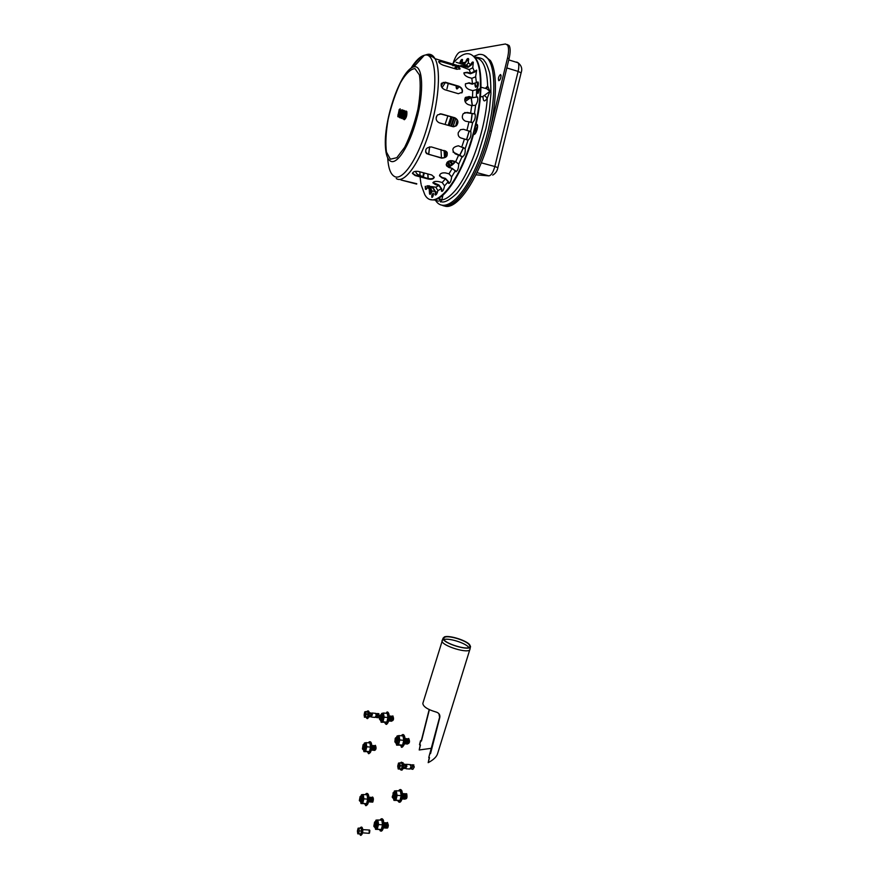 <?xml version="1.0" encoding="UTF-8"?>
<svg xmlns="http://www.w3.org/2000/svg" width="879" height="879" viewBox="0 0 879 879"><rect width="100%" height="100%" fill="white"/><g stroke="black" fill="none" stroke-linecap="round" stroke-linejoin="round"><path stroke-width="1.32" d="M365.126 744.974L364.741 749.282M371.718 745.062L371.246 750.314M372.026 745.568L371.641 749.864M371.971 745.425L373.037 745.744L371.652 750.183M373.004 745.656L372.619 749.952M372.949 745.513L374.014 745.821L372.63 750.259M373.982 745.744L373.608 750.029M373.927 745.59L374.992 745.908L373.608 750.347M374.97 745.821L374.586 750.117M374.904 745.678L375.377 745.315C376.487 747.919 376.223 749.622 374.597 750.424M362.423 748.897L363.071 744.788C363.917 746.897 363.697 748.271 362.423 748.897M363.038 744.799L363.598 744.293L364.17 744.963L362.796 749.435M364.148 744.887L363.752 749.205M364.093 744.766L365.159 745.051L363.785 749.512M362.192 796.835L361.851 801.252M368.861 796.813L368.455 802.186M369.18 797.33L368.85 801.725M369.114 797.176L370.202 797.495L369.784 801.901L368.762 801.868M370.169 797.396L369.839 801.791M370.103 797.242L371.202 797.572L370.773 801.967L369.762 801.934M371.169 797.462L370.839 801.868M371.103 797.308L372.191 797.638L371.773 802.033L370.751 802.011M372.158 797.539L371.839 801.934M372.092 797.374L372.564 797C373.564 797.923 373.63 799.626 372.773 802.109L371.751 802.077M360.225 800.78L359.346 800.571L360.093 796.682L360.225 800.78M360.06 796.682L360.621 796.165L361.214 796.846L360.786 801.285L359.731 801.099M361.181 796.759L360.851 801.176M361.137 796.627L362.214 796.923L361.796 801.351L360.775 801.296M376.772 822.359L377.333 824.612L376.465 826.952M383.716 822.337L384.255 825.018L383.365 827.842M383.991 822.81L384.562 825.051L383.694 827.403M383.903 822.612L385.079 823.041L385.277 825.073L384.145 828.018L383.585 827.589M385.024 822.876L385.595 825.117L384.727 827.458M384.936 822.678L386.112 823.107L386.31 825.139L385.167 828.084L384.617 827.655M386.057 822.942L386.617 825.183L385.76 827.524M385.958 822.744L387.134 823.173L387.342 825.205L386.2 828.139L385.639 827.721M387.079 823.008L387.65 825.249L386.793 827.589M386.991 822.799L387.463 822.447L388.364 825.271C388.057 827.809 387.485 828.644 386.672 827.776M375.267 824.48C374.937 826.743 374.454 827.326 373.817 826.227L374.575 822.206L375.267 824.48M374.531 822.217L375.113 821.667L375.783 822.436L375.981 824.502L374.839 827.447L374.223 826.82M375.74 822.294L376.3 824.546L375.432 826.897M375.663 822.118L376.816 822.502L377.014 824.568L375.871 827.513L375.333 827.062M395.286 793.254L394.957 797.901M402.417 793.341L402.044 798.813C403.076 795.495 401.934 789.683 401.384 790.232C400.714 789.1 399.758 789.331 398.495 790.902L400.89 790.43L401.318 798.769C400.187 802.318 399.011 802.945 397.802 800.659M402.648 793.77L402.329 798.418M402.538 793.528L403.769 794.056L402.747 799.066L402.186 798.648M403.703 793.847L403.384 798.495M403.582 793.594L404.823 794.133L403.802 799.143L403.23 798.725M404.747 793.924L404.428 798.571M404.637 793.671L405.867 794.209L404.845 799.209L404.285 798.802M405.801 794.001L405.483 798.637M405.68 793.748L406.68 793.748C407.362 797.341 406.911 799.055 405.329 798.879M393.407 793.319C393.88 796.616 393.473 797.868 392.188 797.099L393.407 793.319M392.935 793.067L393.572 792.506L394.286 793.352C394.682 795.891 394.33 797.572 393.265 798.396L392.605 797.736M394.231 793.166L393.891 797.835M394.122 792.935L395.352 793.429C395.737 795.967 395.396 797.649 394.319 798.473L393.759 798.044M397.967 738.107L397.572 742.645M404.999 738.316L404.538 743.656M405.23 738.745L404.834 743.282M405.12 738.503L406.318 739.019L405.241 743.909L404.692 743.491M406.263 738.832L405.878 743.37M406.153 738.591L407.362 739.107L406.274 744.008L405.724 743.59M407.296 738.931L406.911 743.458M407.186 738.69L408.394 739.206L407.307 744.095L406.757 743.678M408.328 739.019L407.944 743.546M408.219 738.778L408.702 738.459C409.977 741.415 409.68 743.184 407.79 743.777M395.242 738.283L395.737 737.877C396.682 740.667 396.385 741.986 394.869 741.821L395.242 738.283M395.682 737.855L396.297 737.349L396.978 738.162L395.891 743.096L395.264 742.447M396.923 737.997L396.528 742.557M396.836 737.778L398.022 738.261L396.934 743.184L396.396 742.755M381.409 715.352L380.992 719.725M382.42 715.44L381.991 719.824M382.783 716L381.398 720.33L380.893 719.879M389.177 715.638L388.672 720.901M389.441 716.121L389.023 720.483M389.364 715.935L390.485 716.33L389.43 721.088L388.914 720.648M390.441 716.22L390.023 720.571M390.364 716.022L391.485 716.429L390.43 721.176L389.913 720.747M391.441 716.308L391.023 720.67M391.364 716.121L392.484 716.528L391.43 721.274L390.913 720.846M392.441 716.407L392.034 720.758M392.364 716.209L392.847 715.88C393.99 718.769 393.682 720.461 391.913 720.934M379.321 717.638L380.299 715.231C381.145 717.857 380.86 719.143 379.453 719.066L379.321 717.638M380.244 715.231L380.838 714.726L381.442 715.451L380.398 720.242L379.816 719.615M381.343 715.176L382.453 715.55M394.528 798.396L395.88 793.462L394.935 792.693M395.22 790.858L393.858 792.594L394.407 790.979L396.385 790.748L396.594 793.045L395.22 790.858M393.451 798.341L394.77 800.286L396.374 797.769L396.594 793.045L397.154 795.363L395.935 800.198L393.957 800.384L393.451 798.341M396.385 790.748L400.417 791.045L401.198 795.66L399.978 800.483L393.957 800.384M399.978 800.483L395.935 800.198M401.198 795.66L397.154 795.363M397.154 743.118L398.539 738.305L397.638 737.558M396.561 737.437L397.066 736.009L399.022 735.58L399.791 739.964L398.583 744.766L396.627 745.161L396.088 743.041L397.429 744.952L399.011 742.348L399.231 737.756L397.868 735.778L396.583 737.448M399.022 735.58L403 735.943L403.78 740.316L402.571 745.117L398.583 744.766M403.78 740.316L399.791 739.964M402.571 745.117L396.627 745.161M381.618 720.264L382.958 715.605L382.134 714.946M380.64 720.165L381.893 722.022L383.387 719.472L383.618 715.077L382.354 713.243L381.145 714.869L381.607 713.495L383.431 713.012L384.123 717.165L382.98 721.802L381.145 722.263L380.64 720.165M383.431 713.012L387.276 713.385L387.98 717.539L384.123 717.165M387.98 717.539L386.837 722.164L382.98 721.802M386.837 722.164L381.145 722.263M364.389 749.71L365.609 748.304L365.653 745.095L364.862 744.502M364.631 751.446L366.049 749.018L366.29 744.689L365.115 742.81L363.928 744.469L364.422 743.019L366.147 742.645L366.774 746.776L365.664 751.281L363.928 751.633L363.466 749.578L364.631 751.446M366.774 746.776L370.553 747.106L369.916 742.975L366.147 742.645M370.553 747.106L369.444 751.6L365.664 751.281M369.444 751.6L363.928 751.633M361.5 801.681L362.851 797.561L361.906 796.352M363.137 801.121L363.39 796.682L362.203 794.616L360.961 796.33L361.5 794.726L363.236 794.528L363.873 798.857L362.741 803.395L361.708 803.472L363.137 801.121M360.555 801.571L361.708 803.472L361.005 803.56L360.555 801.571M363.873 798.857L367.708 799.132L367.07 794.792L363.236 794.528M367.708 799.132L366.576 803.659L361.005 803.56M366.576 803.659L362.741 803.395M376.08 827.436L377.333 822.535L376.454 821.843M378.047 822.261L376.772 820.03L375.432 821.788L376.014 820.096L377.871 819.986L378.563 824.568L377.805 826.897L378.047 822.261M375.069 827.359L376.289 829.282L377.805 826.897L377.388 829.26L375.531 829.336L375.069 827.359M377.871 819.986L381.827 820.228L382.53 824.81L381.354 829.49L375.531 829.336M381.354 829.49L377.388 829.26M382.53 824.81L378.563 824.568M359.214 828.117L361.126 828.238L361.522 831.051L360.808 833.918L357.786 833.841L357.401 831.029L358.116 828.172L359.214 828.117L358.885 833.797L357.786 833.841M358.819 828.864C357.665 828.776 357.313 830.183 357.764 833.072C358.918 833.171 359.269 831.765 358.819 828.864M361.522 831.051L359.599 830.93M360.808 833.918L358.885 833.797M369.532 832.962L369.839 830.523M369.18 830.007L369.18 833.325L362.598 832.842M399.758 762.895L401.758 763.049L402.252 765.906L401.483 768.971L398.22 769.004L397.726 766.147L398.495 763.093L399.758 762.895L400.242 765.752L399.473 768.806L398.22 769.004M397.846 766.081C399.451 774.113 400.242 757.401 397.846 766.081M401.483 768.971L399.473 768.806M402.252 765.906L400.242 765.752M365.796 711.583L367.664 711.77L368.048 714.297L367.356 717.121L364.411 717.231L364.719 711.88L365.796 711.583L366.191 714.122L365.499 716.945L364.411 717.231M365.192 716.264C365.961 713.33 365.763 712.089 364.62 712.528C363.851 715.451 364.038 716.693 365.192 716.264M367.356 717.121L365.499 716.945M368.048 714.297L366.191 714.122M429.26 757.61L428.194 762.664C433.644 759.764 436.786 756.687 437.654 753.435L469.836 649.548M420.239 744.952L419.217 749.974L431.677 748.26M420.525 740.7L421.459 741.03L420.525 740.7L419.525 744.645L420.459 744.985L419.217 749.974M420.7 740.931L419.701 744.887M421.283 740.788L429.183 709.562M429.391 709.661L421.459 741.03M422.997 702.87L422.821 703.431C423.217 706.661 427.612 709.529 436.017 712.012L436.555 712.166C439.159 713.177 440.236 714.979 439.775 717.55L430.534 753.611L429.798 753.567L428.765 757.588L429.501 757.621L428.194 762.664M428.765 757.588L439.588 717.319L438.951 713.737M470.485 646.724L469.979 649.109C470.166 654.602 440.851 645.746 442.038 640.681L442.302 640.033M443.95 639.56C448.488 637.78 464.793 642.758 468.496 647.054L468.892 647.526M469.067 644.505L469.99 646.373C470.188 651.526 442.456 643.153 443.565 638.396L444.895 637.132C449.268 635.396 465.134 640.187 468.957 644.395L469.067 644.505M469.562 644.549L470.529 646.494C470.737 651.844 441.895 643.142 443.06 638.198L444.444 636.879C448.993 635.088 465.474 640.055 469.463 644.439L469.562 644.549M500.437 74.528L501.03 75.275C500.942 78.176 500.195 79.989 498.789 80.714C497.997 78.561 498.547 76.506 500.437 74.528M452.63 164.164L450.586 160.582L455.069 161.802M453.059 126.708L455.849 118.368M465.101 101.634L471.023 97.404L472.254 105.733M452.147 164.527L449.334 160.857M451.564 126.301L454.443 117.72M464.716 99.986L469.496 96.965M448.224 83.472L446.95 88.867M483.483 55.025L490.427 60.585C498.997 74.177 496.305 114.852 484.032 150.748C471.847 186.744 453.41 209.707 442.434 205.378C455.234 211.586 479.165 175.954 489.812 130.828L507.502 58.058C508.875 52.004 508.908 47.686 507.601 45.115L505.458 43.983L460.135 51.949C457.684 52.817 455.366 56.52 453.168 63.057M443.95 205.763C456.794 211.982 480.758 176.382 491.405 131.279L509.095 58.552C510.479 52.498 510.512 48.191 509.194 45.609L507.095 44.466M450.18 165.615L448.081 161.494M447.015 155.374L446.884 152.056M450.872 126.115L453.718 117.522M452.235 117.094L449.378 125.686M445.389 150.825L445.73 156.945M447.048 162.439L449.345 165.845M473.737 56.355L478.605 54.509C482.736 53.85 486.153 55.718 488.867 60.102C498.349 74.946 493.745 122.697 478.846 160.165C464.079 197.808 444.192 214.465 435.479 200.291M458.245 87.779L458.3 86.45M475.561 133.158L475.858 129.883L477.528 126.016M477.539 127.147L476.132 132.202M477.11 85.966L477.66 82.11M478.253 82.538L477.758 84.856M478.011 93.339L479.275 88.922L478.011 93.339M432.27 197.346L433.303 193.237M438.698 198.236L441.796 199.951L442.95 195.204M438.676 198.247L440.577 201.972L441.796 199.951C445.455 199.456 449.477 196.83 453.861 192.04C468.925 176.239 485.076 131.773 487.296 98.052L489.944 91.372L487.658 86.021L485.571 88.427M485.56 88.208L487.658 86.021C486.955 67.551 482.692 58.113 474.858 57.706M483.054 97.086C483.23 101.788 484.648 102.118 487.296 98.052L484.34 95.47L482.055 96.866L480.505 96.349M484.549 88.153L486.691 88.724L489.944 91.372L484.34 95.47M481 87.219L486.691 88.724L487.109 87.274L485.834 88.493M432.929 196.347L433.413 194.424M432.589 196.995L433.424 193.699M404.274 764.148L405.274 766.246L403.922 768.576L403.186 768.521M405.878 764.554L406.757 766.389L405.571 768.433L404.747 768.367M405.648 764.532L406.461 764.323L406.867 766.378L405.34 768.411M410.086 764.62L411.108 766.719L409.746 769.037L406.12 768.751M410.867 764.961L412.218 765.071L412.581 766.862L411.394 768.894L410.57 768.828M411.449 765.005L412.284 764.796L412.69 766.84L411.152 768.872M413.251 764.873L414.273 766.971L412.91 769.29L411.943 769.213M403.637 765.071L403.45 767.554M370.092 712.836L370.883 714.693L369.696 716.912L368.861 716.824M371.575 713.232L372.267 714.858L371.224 716.792L370.367 716.715M371.367 713.21L372.037 713.023L372.366 714.825L371.015 716.781M375.498 713.352L376.3 715.209L375.102 717.418L371.641 717.088M376.97 713.748L377.673 715.374L376.619 717.308L375.772 717.231M376.761 713.726L377.443 713.539L377.772 715.341L376.564 717.561M378.431 713.638L379.245 715.484L378.036 717.703L377.036 717.605M369.323 713.308L369.026 716.297M425.557 152.034L428.062 154.199L441.423 157.824C445.422 158.11 447.367 156.418 447.257 152.759M441.522 158.121L426.458 153.55C424.656 149.485 426.293 147.276 431.391 146.936L446.4 151.496C448.334 155.704 446.708 157.912 441.522 158.121L441.423 157.824M416.69 184.096L400.978 179.986L416.778 183.722M458.344 93.701L444.895 89.757C441.884 88.361 440.687 86.307 441.313 83.593L445.224 82.197L458.64 86.164C461.717 87.482 462.936 89.504 462.288 92.207L458.344 93.701M461.805 92.932L462.035 92.515C462.684 89.812 461.475 87.801 458.388 86.472L444.983 82.516L441.522 83.219M456.75 69.276L443.466 65.277C440.511 64.123 438.918 62.848 438.709 61.475L441.961 61.266L455.19 65.266C458.201 66.288 459.816 67.474 460.047 68.826L456.75 69.276M459.838 69.199C459.431 67.87 457.805 66.738 454.97 65.782L441.752 61.794L438.709 61.651M412.515 173.13L415.141 175.042L428.282 178.514C431.38 179.129 433.369 178.635 434.248 177.053M428.26 179.019L415.108 175.547L412.482 173.449C413.075 171.647 415.086 170.987 418.492 171.46L431.699 174.976L434.259 177.228C433.666 179.052 431.666 179.646 428.26 179.019L428.282 178.514M452.707 126.631L439.225 122.818C435.841 120.939 435.281 118.302 437.544 114.907L441.335 113.918L454.817 117.764C458.289 119.698 458.827 122.357 456.432 125.73L452.707 126.631M453.707 126.774L456.223 125.73C458.618 122.368 458.08 119.709 454.608 117.775L439.994 113.776M478.308 93.064L477.506 93.24C477.396 90.614 477.967 89.153 479.242 88.867L478.308 93.064M431.809 195.127L433.27 193.171C433.446 195.61 432.951 196.973 431.798 197.27L431.809 195.127M434.896 191.259L432.853 187.963L426.864 185.985L435.852 187.194L437.885 190.644C436.962 194.083 436.006 195.446 435.006 194.742L435.402 191.391L435.632 195.028M427.348 185.788L432.951 187.403L435.402 191.391M448.092 181.733L445.433 178.844L442.038 177.943L439.511 175.811C439.939 173.504 441.972 172.537 445.587 172.932L448.993 173.833L451.663 176.866C451.07 181.492 449.982 183.601 448.4 183.195L448.609 181.865L449.059 183.502M439.511 175.404L442.038 177.481L445.422 178.382L448.609 181.865M462.046 156.616L455.201 153.814C451.279 149.749 452.355 147.079 458.409 145.804L465.2 148.65C465.43 153.473 464.387 156.154 462.079 156.671L462.728 156.956M453.026 152.056L462.574 156.759M472.649 122.533L465.441 121.181C462.233 119.467 461.497 116.951 463.255 113.655L467.145 112.424L475.11 114.083C475.649 117.357 474.847 120.17 472.704 122.511L472.649 122.533M474.979 113.896L464.683 112.556M476.583 89.625L472.737 90.625L469.287 89.603C466.309 88.263 465.024 86.373 465.409 83.945L469.067 82.791L472.506 83.813L478.088 82.132C478.67 84.153 478.187 86.614 476.649 89.526L476.583 89.625M477.978 81.967L472.254 84.186L468.815 83.164L465.496 83.736M472.748 67.782L469.155 69.595L462.167 66.892L460.75 65.442L468.122 66.76L470.748 64.716C471.781 62.343 472.627 61.53 473.32 62.277L472.748 67.782M473.221 62.134L471.221 65.013L468.111 67.331L460.849 65.738M459.64 63.365C460.673 60.179 461.64 58.937 462.519 59.64L461.904 64.079M462.431 59.53L460.146 63.53M457.585 66.892L450.455 64.42M452.059 64.903L456.091 66.178M458.541 65.804L458.948 65.354L458.355 65.738M427.623 187.084L427.579 187.205C426.722 189.183 426.007 189.831 425.414 189.172L425.227 186.326M425.722 186.458L426.007 189.424M422.931 176.229L423.678 172.844M424.304 173.009L423.436 176.36M425.051 177.657L420.03 175.459C417.173 174.492 415.767 173.119 415.8 171.339L415.8 171.339M442.049 87.691L445.334 82.615M455.498 68.892L457.64 66.925M463.013 64.42L465.606 62.233C466.661 59.146 467.628 57.97 468.485 58.706L468.331 62.903L466.76 64.837L464.925 64.991L456.157 62.277M468.397 58.574L464.123 64.749M475.605 76.825L471.836 78.319L468.419 77.297C465.452 76.077 463.958 74.583 463.925 72.825L467.243 72.265L470.65 73.287L476.616 70.243L475.605 76.825M476.506 70.089L474.924 71.957L470.419 73.77L467.002 72.737L463.903 72.891M475.583 105.26L471.737 105.612L468.276 104.612C465.233 103.118 464.189 100.898 465.134 97.943L469.045 96.514L472.495 97.525L477.583 97.119C478.165 99.723 477.517 102.414 475.649 105.194L475.583 105.26M477.462 96.943L472.243 97.767L468.793 96.756L465.562 97.327M468.013 140.113L461.003 138.025C458.673 137.091 457.772 135.267 458.3 132.553L460.475 129.696L463.497 129.29L470.858 131.685C471.298 135.707 470.375 138.519 468.057 140.124L468.133 140.146M460.464 137.827L468.254 140.146M455.223 170.823L452.245 168.394L448.828 167.471L446.576 165.845C446.005 162.362 447.905 160.648 452.278 160.714L455.718 161.648L458.728 164.175C458.475 169.098 457.388 171.515 455.454 171.449L455.751 170.965L456.124 171.768M446.268 164.9L455.751 170.965M441.148 188.655L438.819 185.469L435.457 184.59L432.886 182.81C433.567 181.492 435.544 181.096 438.841 181.623L442.214 182.524L444.554 185.854C443.73 189.963 442.686 191.71 441.423 191.095L441.665 188.787L442.06 191.391M432.973 182.546L438.874 184.942L441.665 188.787M432.853 187.963L430.336 187.666L432.105 191.051C431.182 193.754 430.336 194.753 429.556 194.028L429.062 186.963M428.073 185.744L429.348 186.458M429.908 187.194L430.172 194.303M453.234 63.068C462.684 52.092 470.188 50.762 475.77 59.08C483.087 70.683 481.714 104.535 472.21 136.948C458.926 184.238 433.94 212.103 424.777 194.633L421.316 185.304M421.118 184.315L420.799 182.557M420.711 181.931L420.404 179.679M420.338 179.14L420.129 176.866M420.085 176.349L419.854 171.834M475.77 59.08L476.286 59.245C483.615 70.847 482.252 104.689 472.737 137.091C461.761 175.921 442.06 203.873 430.919 199.533M403.549 113.215L402.252 113.545L403.406 113.501M404.736 117.786L405.955 113.303M401.769 111.677L401.417 113.973C402.362 103.381 397.011 123.115 401.439 113.995L400.132 116.226L401.769 111.567M403.296 113.105L403.758 112.347M403.461 113.402L403.692 111.611L402.868 111.281L403.527 112.248M402.142 113.973L401.198 117.434L402.813 111.018L403.802 111.193L402.835 116.973L403.527 118.204C403.736 114.38 404.538 112.38 405.944 112.193C406.164 115.336 405.483 117.544 403.868 118.83L402.824 118.379L402.879 114.281L402.142 113.973L402.967 115.017M401.077 117.39L401.494 118.456L402.055 117.709L402.802 114.951M404.812 112.567L404.801 110.809L403.527 110.501M403.175 114.248L403.955 114.578M402.824 118.379L404.175 119.665M403.868 118.83L404.34 119.731C406.285 118.215 407.12 115.545 406.845 111.721L406.153 111.534M403.527 118.204L403.483 117.599M399.286 115.501L398.791 114.973L400.088 108.842M397.835 116.226L399.22 109.534L397.956 115.797L399.385 116.424C399.593 112.633 400.384 110.655 401.747 110.457C401.967 113.567 401.285 115.753 399.714 117.039L397.835 116.226L400.022 117.852M399.385 116.424L399.33 115.819M399.714 117.039L400.176 117.918L401.044 117.434M402.846 110.82L401.967 109.809M399.67 801.89L402.022 798.736C402.868 793.66 402.362 790.748 400.505 789.979M402.164 746.612C404.296 745.875 405.186 742.854 404.856 737.525M400.384 745.48C402.945 747.589 404.208 744.876 404.175 737.349C403.516 734.569 402.538 734.042 401.242 735.778C402.89 733.723 404.098 734.251 404.867 737.371C406.054 744.59 401.242 749.15 401.242 746.656M386.43 723.648C389.1 724.856 390.342 711.836 387.496 712.539M384.793 722.604C387.309 728.79 390.518 711.594 386.716 712.309L386.771 712.221C387.782 711.386 388.584 712.583 389.188 715.825C387.969 723.175 386.76 725.801 385.551 723.681M369.125 752.984C371.674 754.204 372.828 741.305 370.103 742.085M367.543 751.93L367.84 752.567C371.147 756.951 372.41 737.371 368.488 742.634L368.367 742.832M366.334 804.955C368.949 806.164 369.938 792.946 367.18 793.792M364.686 803.813C365.312 805.395 366.071 805.538 366.95 804.252C369.422 800.516 367.883 790.21 365.51 794.451L365.378 794.671M381.387 830.842C384.09 831.007 384.628 818.305 381.882 819.129M379.332 829.567L380.64 830.985C381.947 830.567 382.761 828.501 383.079 824.81C382.936 819.448 381.915 817.844 380.025 819.986L379.959 820.118M361.434 827.996C363.554 825.908 362.84 836.621 361.005 834.292M360.027 828.161L361.379 827.897C362.049 832.787 361.467 834.808 359.632 833.951M402.11 762.84C404.01 764.203 404.01 766.51 402.11 769.762M400.538 769.817L401.934 770.191C403.714 767.774 404.054 765.257 402.956 762.642L400.593 762.961C402.758 759.401 403.34 769.554 400.978 769.949L400.099 769.147M369.224 712.836C369.279 716.407 368.686 718.011 367.444 717.638M366.499 717.945C367.763 719.714 368.675 717.945 369.246 712.638C368.883 710.781 368.07 710.419 366.818 711.572L368.279 712.583L367.565 717.44L366.169 717.407M455.696 126.136L457.179 119.896M516.709 62.046L518.116 62.783C519.039 64.497 519.028 67.364 518.116 71.397L506.809 67.936M477 172.647L488.9 175.866C491.207 175.459 493.174 172.35 494.833 166.527L497.877 167.636L521.104 72.88L518.116 71.397L494.833 166.527L481.296 162.835M488.9 175.866L475.946 174.822M509.095 58.552L507.502 58.058M491.405 131.279L489.812 130.828M457.519 88.669L456.772 88.427L456.553 85.933M456.212 85.834L456.135 86.724C456.311 89.647 457.212 89.625 458.86 86.636C457.058 88.911 456.366 89.504 456.772 88.427L457.465 88.636M475.792 125.367L477.396 125.049L477.165 129.367C474.924 134.168 473.88 135.586 474.012 133.641L473.825 133.201M473.649 133.839C475.451 136.871 479.429 124.181 476.627 124.324L475.968 124.609M476.44 86.779L475.495 86.329L475.341 84.065M474.946 84.186C475.132 88.186 476.275 87.911 478.374 83.395M442.686 190.952L441.654 190.172M466.573 61.08L468.727 59.629M431.523 192.633L430.27 189.359M429.49 186.502L429.326 185.788M428.216 178.503L427.908 173.965M428.699 154.363L429.677 146.826M436.16 117.786L436.654 116.127M455.542 161.604L455.025 162.219C452.465 165.142 450.114 166.68 447.982 166.823M441.456 157.835L440.961 149.562M445.06 124.466L447.894 115.852M471.188 97.459L472.43 105.766M472.21 113.907L471.056 122.577M469.243 130.949L466.672 139.629M463.672 147.474L459.959 155.023M446.708 165.197L446.246 164.428M429.633 186.535L429.523 187.095M463.541 66.189L463.749 65.639M452.916 65.815L453.026 65.255M434.874 191.391L432.105 191.051M429.677 189.644L427.579 187.205M423.612 174.383L423.425 172.778M462.607 62.684L465.606 62.233M468.331 62.903L470.748 64.716M472.803 67.639L474.462 71.671M475.671 76.704L476.407 82.714M476.649 89.526L476.396 97.108M475.649 105.194L474.407 113.754M472.704 122.511L470.573 131.4M468.057 140.124L465.2 148.65M462.079 156.671L458.728 164.175M455.245 170.911L451.663 176.866M448.092 181.843L444.554 185.854M441.148 188.787L437.885 190.644M445.433 178.844L442.214 182.524M458.761 154.803L455.718 161.648M468.914 122.17L466.969 130.268M472.737 90.625L472.495 97.525M469.155 69.595L470.65 73.287M464.925 64.991L467.123 66.661M471.836 78.319L472.506 83.813M471.737 105.612L470.606 113.424M464.464 138.992L461.86 146.76M452.245 168.394L448.993 173.833M416.624 63.771L421.755 58.102M427.666 54.905L433.545 57.322M454.036 68.452L456.234 66.815M441.214 85.955L443.225 82.351M423.513 177.261L423.282 176.316M411.943 67.727C416.075 61.387 419.953 57.498 423.612 56.047M390.342 161.022C387.584 159.33 385.958 154.781 385.474 147.397C383.266 120.533 400.692 69.727 413.789 66.914C422.898 64.101 424.502 91.372 416.349 120.126C409.306 146.353 396.748 165.406 390.342 161.022M402.505 78.572C406.57 71.638 410.328 67.76 413.789 66.914L424.282 55.3C436.325 51.268 438.731 86.56 428.018 123.983C418.745 158.066 402.285 182.206 394.023 176.196C390.452 173.855 388.353 167.944 387.727 158.462M390.364 159.22L386.441 152.034C385.332 143.332 385.903 132.377 388.155 119.159C391.32 105.634 395.429 93.449 400.516 82.615C405.801 73.649 410.614 68.98 414.954 68.595L419.404 74.913C420.81 83.615 420.327 95.053 417.921 109.227C414.47 123.741 410.043 136.443 404.648 147.342L396.836 157.682L390.364 159.22M410.823 68.452C415.635 60.761 420.129 56.377 424.282 55.3C424.392 55.696 427.315 52.465 435.017 58.695C440.676 68.441 439.203 97.228 431.347 124.983C421.799 160.044 404.79 184.766 396.264 178.525M425.722 54.97C429.578 53.278 432.677 54.52 435.017 58.695L462.167 66.892M438.819 185.469L435.852 187.194M402.868 111.281L402.252 113.545M403.076 113.885L403.692 111.611M405.966 113.424L405.604 115.742C406.548 105.03 401.132 124.972 405.626 115.764L404.703 117.731M402.956 115.391L402.879 114.281M402.923 110.831L401.088 117.368M402.055 117.709L401.198 117.434M403.802 111.193L403.78 110.304M402.67 117.204L402.978 115.259M402.857 118.896L402.681 117.072M403.131 115.16L403.791 115.127M402.835 116.973L403.461 116.929M399.341 109.578L400.176 109.842M397.945 114.709L398.791 114.973M397.956 115.797L399.275 115.797M393.012 793.056L393.572 792.506M395.737 737.877L396.297 737.349M398.725 801.945C399.967 802.868 401.066 801.824 402.044 798.813M368.411 742.843L368.488 742.634C369.916 741.162 370.916 741.502 371.476 743.645C372.663 751.204 368.224 755.435 368.29 753.039M365.433 794.682L365.51 794.451C366.895 792.825 367.927 793.144 368.609 795.396C369.872 803.175 365.499 807.427 365.499 805.032M379.981 820.118L380.025 819.986C381.299 818.426 382.277 818.305 382.936 819.646C383.969 819.129 384.42 830.27 381.244 831.149L380.233 830.886M360.06 828.172L360.115 828.007C361.752 826.073 362.664 827.161 362.829 831.281C361.774 835.149 360.851 836.281 360.06 834.654M362.807 829.622L369.554 830.029M521.115 72.825C522.522 68.925 521.522 65.584 518.116 62.783L508.765 59.904M497.877 167.636C497.25 170.998 495.525 173.493 492.701 175.108M443.06 638.198L422.821 703.431M499.679 80.165L498.789 80.714M451.696 162.978L450.191 162.571M509.194 45.609L507.601 45.115M449.455 164.637L447.949 164.219M490.427 60.585L488.867 60.102M478.374 83.34C476.176 87.01 475.242 88.065 475.583 86.527L476.374 86.757M474.22 56.893C480.549 57.728 483.868 59.014 484.175 60.761C485.647 61.937 487.416 65.76 489.46 72.243C490.328 75.385 490.812 82.505 490.932 93.613L489.372 110.304L485.9 128.543L478.011 154.781C471.386 171.075 464.321 183.942 456.838 193.38C449.334 200.379 444.016 203.115 440.873 201.599M431.369 192.94L430.172 189.831M429.238 186.359L429.106 185.766M428.051 178.448L427.765 173.932M428.6 154.341L429.578 146.837M466.87 60.409L468.661 59.168M433.852 199.819L438.522 201.17M435.347 191.71L437.467 192.193M455.311 161.538L455.146 161.714C449.916 166.175 446.95 167.153 446.246 164.637M444.499 157.638L444.093 150.419M448.125 125.334L450.971 116.731M472.067 113.885L470.946 122.566M469.144 130.916L466.573 139.596M463.563 147.419L459.816 154.968M405.043 764.488L406.406 764.598M406.461 764.323L410.691 764.664M412.284 764.796L413.866 764.917M403.527 764.082L404.867 764.192M370.718 713.144L371.982 713.276M372.037 713.023L375.97 713.396M376.124 713.671L377.388 713.792M377.443 713.539L378.904 713.682M369.268 712.748L370.564 712.88M464.562 63.826L461.98 64.002M468.122 66.76L466.76 64.837M403.395 113.446L402.714 113.16M406.845 111.721C405.867 109.897 404.725 111.919 403.428 117.797M400.231 108.886L399.198 109.523L397.879 116.742M402.648 109.996C401.165 109.216 400.044 111.226 399.275 116.017"/></g></svg>
